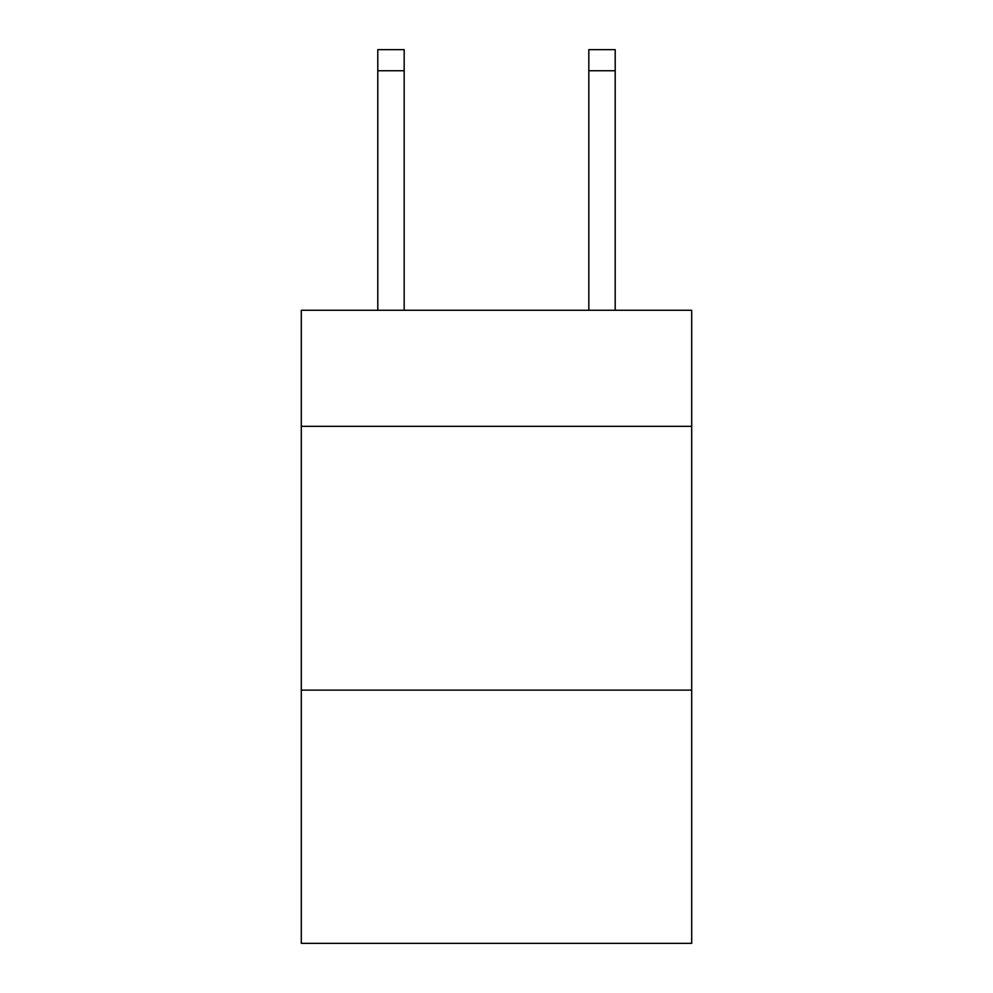 <?xml version="1.0" encoding="UTF-8"?>
<svg xmlns="http://www.w3.org/2000/svg" width="993" height="993" viewBox="0 0 993 993"><rect width="100%" height="100%" fill="white"/><g stroke="black" fill="none" stroke-linecap="round" stroke-linejoin="round"><path stroke-width="1.49" d="M691.699 426.332L691.699 310.263L301.301 310.263L301.301 426.332L691.699 426.332L691.699 943.35L301.301 943.35L301.301 426.332M691.699 690.123L301.301 690.123M404.176 310.263L404.176 49.65L377.799 49.65L404.176 49.65L377.799 49.65L404.176 49.65L377.799 49.65L404.176 49.65L377.799 49.65L404.176 49.65L377.799 49.65L404.176 49.65L377.799 49.65L404.176 49.65L377.799 49.65L404.176 49.65L377.799 49.65L404.176 49.65L377.799 49.65L404.176 49.65L377.799 49.65L404.176 49.65L377.799 49.65L377.799 310.263M404.176 49.65L377.799 49.65M615.201 310.263L615.201 49.65L588.824 49.65L588.824 310.263M404.176 70.751L377.799 70.751M588.824 70.751L615.201 70.751"/></g></svg>
